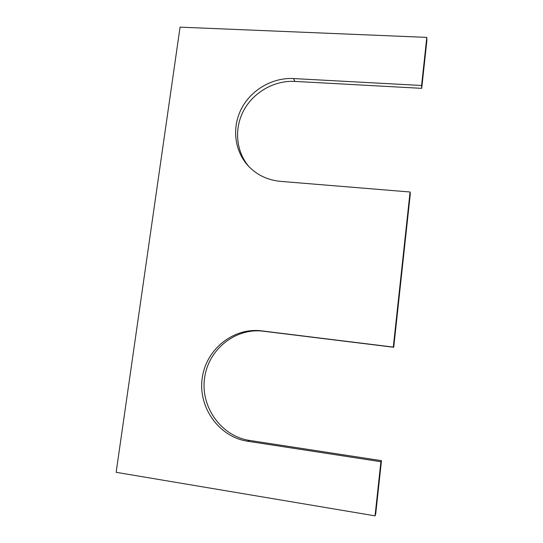<?xml version="1.0" encoding="UTF-8"?>
<svg xmlns="http://www.w3.org/2000/svg" width="543" height="543" viewBox="0 0 543 543"><rect width="100%" height="100%" fill="white"/><g stroke="black" fill="none" stroke-linecap="round" stroke-linejoin="round"><path stroke-width="0.81" d="M375.043 515.85L380.901 461.72L381.464 460.668L375.681 514.201L375.043 515.85L116.141 472.308L180.066 27.15L426.791 37.379L426.859 40.718L421.714 88.346L294.856 81.396C274.256 80.283 253.438 92.249 243.658 110.575C233.877 128.901 236.049 151.938 249.291 167.013M380.901 461.72L247.601 441.235C218.917 436.972 198.066 407.345 202.186 378.383C205.899 349.359 233.307 327.246 261.563 330.863L263.328 331.21C235.343 327.626 208.213 349.516 204.548 378.24C200.476 406.911 221.137 436.219 249.542 440.434L381.464 460.668M263.328 331.21L393.723 347.269L410.311 193.797L410.074 191.998L393.302 347.086L393.723 347.269M261.563 330.863L393.302 347.086M421.714 88.346L421.592 85.482L293.464 78.559C272.423 77.432 251.192 89.833 241.445 108.675C231.698 127.51 234.386 151.029 248.355 166.036C256.92 175.016 267.624 180.127 280.466 181.362L410.074 191.998M421.592 85.482L426.791 37.379M247.601 441.235L249.542 440.434M293.464 78.559L294.856 81.396"/></g></svg>
